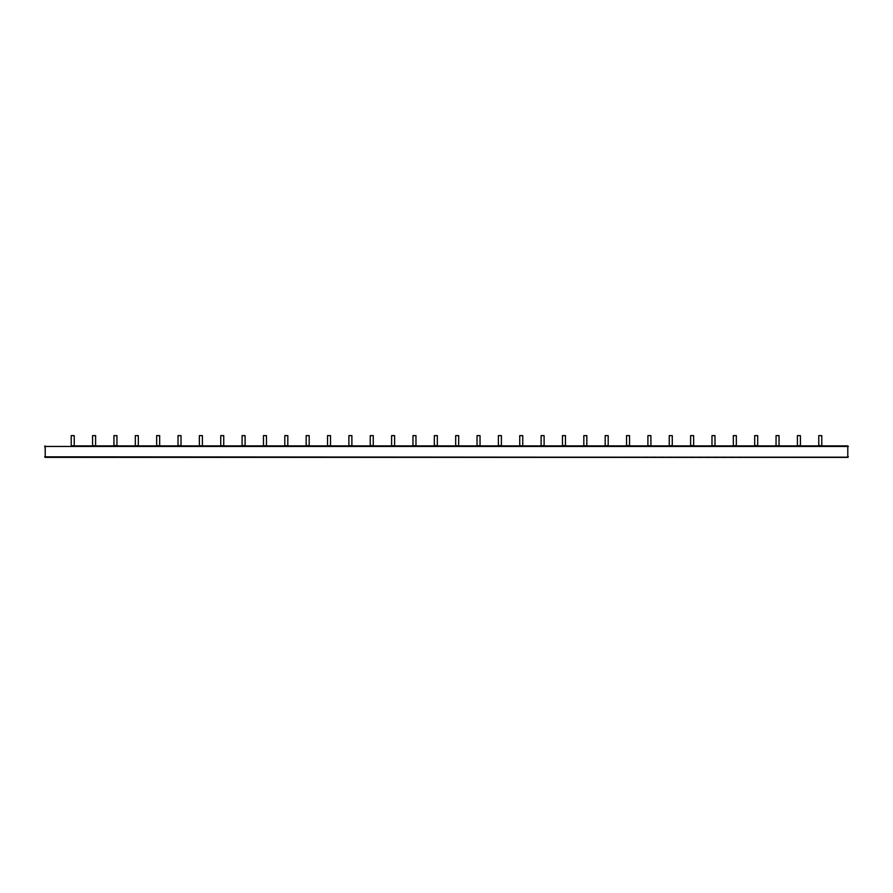<?xml version="1.0" encoding="UTF-8"?>
<svg xmlns="http://www.w3.org/2000/svg" width="893" height="893" viewBox="0 0 893 893"><rect width="100%" height="100%" fill="white"/><g stroke="black" fill="none" stroke-linecap="round" stroke-linejoin="round"><path stroke-width="0.67" stroke-dasharray="4.46 3.35" d="M821.772 445.864L818.769 445.864L823.033 445.864L823.033 446.444L817.497 445.886L821.772 446.444L821.772 445.395L821.772 446.444L823.033 446.444L817.497 446.444L817.53 445.864L818.769 446.444L818.769 445.395L821.772 445.395L821.772 435.628L818.769 435.628L818.769 445.395M800.418 445.886L797.404 445.886L797.404 435.628L800.418 435.628L800.418 446.444L797.404 446.444L801.68 446.444L796.143 446.087M779.053 446.109L776.05 446.109L776.05 435.628L779.053 435.628L779.053 446.444L776.05 445.886M757.699 445.864L754.685 445.864L758.961 445.864L758.961 446.444L753.424 445.886L757.699 446.444L757.699 445.395L757.699 446.444L758.961 446.444L753.424 446.444L753.446 445.864L754.685 446.444L754.685 445.395L757.699 445.395L757.699 435.628L754.685 435.628L754.685 445.395M736.334 445.886L733.332 445.886L733.332 435.628L736.334 435.628L736.334 446.444L733.332 446.444L737.607 446.444L732.07 446.087M714.98 446.109L711.978 446.109L711.978 435.628L714.98 435.628L714.98 446.444L711.978 445.886M693.627 445.864L690.613 445.864L694.888 445.864L694.888 446.444L689.351 445.886L693.627 446.444L693.627 445.395L693.627 446.444L694.888 446.444L689.351 446.444L689.374 445.864L690.613 446.444L690.613 445.395L693.627 445.395L693.627 435.628L690.613 435.628L690.613 445.395M672.262 445.886L669.259 445.886L669.259 435.628L672.262 435.628L672.262 446.444L669.259 446.444L673.534 446.444L667.997 446.087M650.908 446.109L647.905 446.109L647.905 435.628L650.908 435.628L650.908 446.444L647.905 445.886M629.543 445.864L626.54 445.864L630.815 445.864L630.815 446.444L625.279 445.886L629.543 446.444L629.543 445.395L629.543 446.444L630.815 446.444L625.279 446.444L625.301 445.864L626.54 446.444L626.54 445.395L629.543 445.395L629.543 435.628L626.54 435.628L626.54 445.395M608.189 445.886L605.186 445.886L605.186 435.628L608.189 435.628L608.189 446.444L605.186 446.444L609.45 446.444L603.914 446.087M586.835 446.109L583.821 446.109L583.821 435.628L586.835 435.628L586.835 446.444L583.821 445.886M565.47 445.864L562.467 445.864L566.742 445.864L566.742 446.444L561.206 445.886L565.47 446.444L565.47 445.395L565.47 446.444L566.742 446.444L561.206 446.444L561.228 445.864L562.467 446.444L562.467 445.395L565.47 445.395L565.47 435.628L562.467 435.628L562.467 445.395M544.116 445.886L541.113 445.886L541.113 435.628L544.116 435.628L544.116 446.444L541.113 446.444L545.377 446.444L539.841 446.087M522.751 446.109L519.748 446.109L519.748 435.628L522.751 435.628L522.751 446.444L519.748 445.886M501.397 445.864L498.394 445.864L502.659 445.864L502.659 446.444L497.122 445.886L501.397 446.444L501.397 445.395L501.397 446.444L502.659 446.444L497.122 446.444L497.155 445.864L498.394 446.444L498.394 445.395L501.397 445.395L501.397 435.628L498.394 435.628L498.394 445.395M480.043 445.886L477.029 445.886L477.029 435.628L480.043 435.628L480.043 446.444L477.029 446.444L481.305 446.444L475.768 446.087M458.678 446.109L455.676 446.109L455.676 435.628L458.678 435.628L458.678 446.444L455.676 445.886M437.324 445.864L434.322 445.864L438.586 445.864L438.586 446.444L433.049 445.886L437.324 446.444L437.324 445.395L437.324 446.444L438.586 446.444L433.049 446.444L433.083 445.864L434.322 446.444L434.322 445.395L437.324 445.395L437.324 435.628L434.322 435.628L434.322 445.395M415.971 445.886L412.957 445.886L412.957 435.628L415.971 435.628L415.971 446.444L412.957 446.444L417.232 446.444L411.695 446.087M394.606 446.109L391.603 446.109L391.603 435.628L394.606 435.628L394.606 446.444L391.603 445.886M373.252 445.864L370.249 445.864L374.513 445.864L374.513 446.444L368.976 445.886L373.252 446.444L373.252 445.395L373.252 446.444L374.513 446.444L368.976 446.444L369.01 445.864L370.249 446.444L370.249 445.395L373.252 445.395L373.252 435.628L370.249 435.628L370.249 445.395M351.887 445.886L348.884 445.886L348.884 435.628L351.887 435.628L351.887 446.444L348.884 446.444L353.159 446.444L347.623 446.087M330.533 446.109L327.53 446.109L327.53 435.628L330.533 435.628L330.533 446.444L327.53 445.886M309.179 445.864L306.165 445.864L310.44 445.864L310.44 446.444L304.893 446.444L309.179 446.444L309.179 445.395L309.179 446.444L310.44 446.444L304.904 446.444L306.165 445.864L306.165 446.444L306.165 445.395L309.179 445.395L309.179 435.628L306.165 435.628L306.165 445.395M287.814 445.886L284.811 445.886L284.811 435.628L287.814 435.628L287.814 446.444L284.811 446.444L289.086 446.444L283.55 446.087M266.46 446.109L263.457 446.109L263.457 435.628L266.46 435.628L266.46 446.444L263.457 445.886M245.095 445.864L242.092 445.864L246.368 445.864L246.368 446.444L240.82 446.444L245.095 446.444L245.095 445.395L245.095 446.444L246.368 446.444L240.831 446.444L242.092 445.864L242.092 446.444L242.092 445.395L245.095 445.395L245.095 435.628L242.092 435.628L242.092 445.395M223.741 445.886L220.738 445.886L220.738 435.628L223.741 435.628L223.741 446.444L220.738 446.444L225.003 446.444L219.466 446.087M202.387 446.109L199.373 446.109L199.373 435.628L202.387 435.628L202.387 446.444L199.373 445.886M181.022 445.864L178.02 445.864L182.295 445.864L182.295 446.444L176.747 446.444L181.022 446.444L181.022 445.395L181.022 446.444L182.295 446.444L176.758 446.444L178.02 445.864L178.02 446.444L178.02 445.395L181.022 445.395L181.022 435.628L178.02 435.628L178.02 445.395M159.668 445.886L156.666 445.886L156.666 435.628L159.668 435.628L159.668 446.444L156.666 446.444L160.93 446.444L155.393 446.087M138.315 446.109L135.301 446.109L135.301 435.628L138.315 435.628L138.315 446.444L135.301 445.886M116.95 445.864L113.947 445.864L118.222 445.864L118.222 446.444L112.674 445.886L116.95 446.444L116.95 445.395L116.95 446.444L118.222 446.444L112.674 446.444L113.947 445.864L113.947 446.444L113.947 445.395L116.95 445.395L116.95 435.628L113.947 435.628L113.947 445.395M95.596 445.886L92.582 445.886L92.582 435.628L95.596 435.628L95.596 446.444L92.582 446.444L96.857 446.444L91.32 446.087M74.231 446.109L71.228 446.109L71.228 435.628L74.231 435.628L74.231 446.444L71.228 445.886M45.208 445.886L45.208 456.825L847.792 456.825L45.208 457.372L44.65 446.444L848.35 446.444M847.792 457.372L847.792 445.886M160.93 446.087L156.666 445.886M545.377 446.087L541.113 445.886M609.45 446.087L605.186 445.886M673.534 446.087L669.259 445.886M737.607 446.087L733.332 445.886M801.68 446.087L797.404 445.886M96.857 446.087L92.582 445.886M138.315 445.942L135.301 445.942M202.387 445.942L199.373 445.942M266.46 445.942L263.457 445.942M330.533 445.942L327.53 445.942M394.606 445.942L391.603 445.942M458.678 445.942L455.676 445.942M522.751 445.942L519.748 445.942M586.835 445.942L583.821 445.942M650.908 445.942L647.905 445.942M714.98 445.942L711.978 445.942M779.053 445.942L776.05 445.942M74.231 445.942L71.228 445.942M353.159 446.087L348.884 445.886M417.232 446.087L412.957 445.886M289.086 446.087L284.811 445.886M225.003 446.087L220.738 445.886M481.305 446.087L477.029 445.886M45.208 457.372L44.65 456.825M135.301 445.473L138.315 445.473M199.373 445.473L202.387 445.473M263.457 445.473L266.46 445.473M327.53 445.473L330.533 445.473M391.603 445.473L394.606 445.473M455.676 445.473L458.678 445.473M519.748 445.473L522.751 445.473M583.821 445.473L586.835 445.473M647.905 445.473L650.908 445.473M711.978 445.473L714.98 445.473M776.05 445.473L779.053 445.473M71.228 445.473L74.231 445.473M159.668 445.942L156.666 445.942L159.668 445.953M544.116 445.942L541.113 445.942L544.116 445.953M608.189 445.942L605.186 445.942L608.189 445.953M672.262 445.942L669.259 445.942L672.262 445.953M736.334 445.942L733.332 445.942L736.334 445.953M800.418 445.942L797.404 445.942L800.418 445.953M95.596 445.942L92.582 445.942L95.596 445.953M351.887 445.942L348.884 445.942L351.887 445.953M415.971 445.942L412.957 445.942L415.971 445.953M287.814 445.942L284.811 445.942L287.814 445.953M223.741 445.942L220.738 445.942L223.741 445.953M480.043 445.942L477.029 445.942L480.043 445.953"/><path stroke-width="1.34" d="M71.228 445.886L847.792 445.886L800.418 445.886L800.418 435.628L797.404 435.628L797.404 445.886L776.05 445.942M776.05 445.886L736.334 445.886L736.334 435.628L733.332 435.628L733.332 445.886L711.978 445.942M711.978 445.886L672.262 445.886L672.262 435.628L669.259 435.628L669.259 445.886L647.905 445.942M647.905 445.886L608.189 445.886L608.189 435.628L605.186 435.628L605.186 445.886L583.821 445.942M583.821 445.886L544.116 445.886L544.116 435.628L541.113 435.628L541.113 445.886L519.748 445.942M519.748 445.886L480.043 445.886L480.043 435.628L477.029 435.628L477.029 445.886L455.676 445.942M455.676 445.886L415.971 445.886L415.971 435.628L412.957 435.628L412.957 445.886L391.603 445.942M391.603 445.886L351.887 445.886L351.887 435.628L348.884 435.628L348.884 445.886L327.53 445.942M327.53 445.886L287.814 445.886L287.814 435.628L284.811 435.628L284.811 445.886L263.457 445.942M263.457 445.886L223.741 445.886L223.741 435.628L220.738 435.628L220.738 445.886L199.373 445.942M199.373 445.886L159.668 445.886L159.668 435.628L156.666 435.628L156.666 445.886L135.301 445.942M135.301 445.886L95.596 445.886L95.596 435.628L92.582 435.628L92.582 445.886L71.228 445.942M44.65 446.444L45.208 445.886L45.208 457.372L847.792 457.372L44.65 456.825L45.208 457.372L45.208 446.444L848.35 446.444L847.792 445.886L847.792 457.372L848.35 456.825M753.424 445.886L758.961 445.864M757.699 445.395L757.699 435.628L754.685 435.628L754.685 445.395L757.699 445.864M693.627 445.395L693.627 435.628L690.613 435.628L690.613 445.395L693.627 445.864M689.351 445.886L694.888 445.864M629.543 445.395L629.543 435.628L626.54 435.628L626.54 445.395L629.543 445.864M625.279 445.886L630.815 445.864M565.47 445.395L565.47 435.628L562.467 435.628L562.467 445.395L565.47 445.864M561.206 445.886L566.742 445.864M501.397 445.395L501.397 435.628L498.394 435.628L498.394 445.395L501.397 445.864M497.122 445.886L502.659 445.864M437.324 445.395L437.324 435.628L434.322 435.628L434.322 445.395L437.324 445.864M433.049 445.886L438.586 445.864M373.252 445.395L373.252 435.628L370.249 435.628L370.249 445.395L373.252 445.864M368.976 445.886L374.513 445.864M309.179 445.395L309.179 435.628L306.165 435.628L306.165 445.395L309.179 445.864M304.904 445.886L310.44 445.864M245.095 445.395L245.095 435.628L242.092 435.628L242.092 445.395L245.095 445.864M240.831 445.886L246.368 445.864M181.022 445.395L181.022 435.628L178.02 435.628L178.02 445.395L181.022 445.864M176.758 445.886L182.295 445.864M116.95 445.395L116.95 435.628L113.947 435.628L113.947 445.395L116.95 445.864M112.674 445.886L118.222 445.864M821.772 445.395L821.772 435.628L818.769 435.628L818.769 445.395L821.772 445.864M817.497 445.886L823.033 445.864M138.315 445.663L138.315 435.628L135.301 435.628L135.301 445.663M202.387 445.663L202.387 435.628L199.373 435.628L199.373 445.663M266.46 445.663L266.46 435.628L263.457 435.628L263.457 445.663M330.533 445.663L330.533 435.628L327.53 435.628L327.53 445.663M394.606 445.663L394.606 435.628L391.603 435.628L391.603 445.663M458.678 445.663L458.678 435.628L455.676 435.628L455.676 445.663M522.751 445.663L522.751 435.628L519.748 435.628L519.748 445.663M586.835 445.663L586.835 435.628L583.821 435.628L583.821 445.663M650.908 445.663L650.908 435.628L647.905 435.628L647.905 445.663M714.98 445.663L714.98 435.628L711.978 435.628L711.978 445.663M779.053 445.663L779.053 435.628L776.05 435.628L776.05 445.663M74.231 445.663L74.231 435.628L71.228 435.628L71.228 445.663M159.668 445.707L156.666 445.707M544.116 445.707L541.113 445.707M608.189 445.707L605.186 445.707M672.262 445.707L669.259 445.707M736.334 445.707L733.332 445.707M800.418 445.707L797.404 445.707M95.596 445.707L92.582 445.707M351.887 445.707L348.884 445.707M415.971 445.707L412.957 445.707M287.814 445.707L284.811 445.707M223.741 445.707L220.738 445.707M480.043 445.707L477.029 445.707"/></g></svg>
